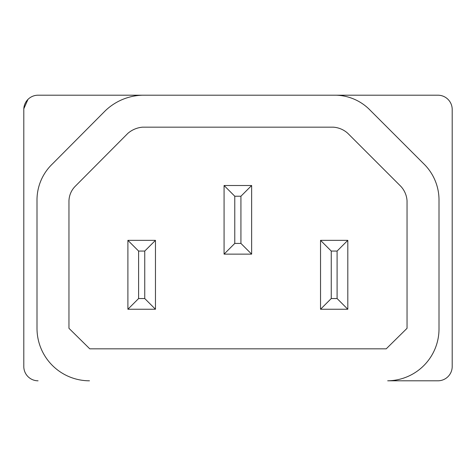 <?xml version="1.0" encoding="UTF-8"?>
<svg xmlns="http://www.w3.org/2000/svg" width="476" height="476" viewBox="0 0 476 476"><rect width="100%" height="100%" fill="white"/><g stroke="black" fill="none" stroke-linecap="round" stroke-linejoin="round"><path stroke-width="0.71" d="M452.2 109.48L452.2 366.52L452.2 109.48A14.28 14.28 0 0 0 437.92 95.2L336.181 95.2L437.92 95.2M89.482 380.8A52.479 52.479 0 0 1 37.003 328.321L37.003 200.765A49.926 49.926 0 0 1 52.538 163.821L105.321 110.747A55.894 55.894 0 0 1 142.556 95.2L336.181 95.2A49.415 49.415 0 0 1 370.387 110.45L423.462 163.518A50.587 50.587 0 0 1 439.003 200.765L439.003 328.315A51.902 51.902 0 0 1 387.684 380.8L437.92 380.8A14.28 14.28 0 0 0 452.2 366.52M23.8 366.52L23.8 109.48L23.8 366.52A14.28 14.28 0 0 0 38.08 380.8M27.983 99.383L23.818 108.73M142.556 95.2L38.08 95.2A14.28 14.28 0 0 0 23.8 109.48M333.146 127.163L142.556 127.163A25.918 25.918 0 0 0 127.895 133.328L75.238 186.283A21.604 21.604 0 0 0 68.96 200.765L68.96 328.315L89.78 348.837L386.22 348.837L407.039 328.315L407.039 200.765A23.473 23.473 0 0 0 400.881 186.396L347.807 133.328A23.889 23.889 0 0 0 333.146 127.163M224.071 185.515L251.637 185.515L251.637 254.13L224.071 254.13L224.071 185.515L234.781 196.225L234.781 243.42L240.927 243.42L240.927 196.225L234.781 196.225M155.462 240.35L155.462 309.251L127.895 309.251L127.895 240.35L155.462 240.35L144.752 251.06L138.605 251.06L138.605 298.541L144.752 298.541L144.752 251.06M347.807 240.35L347.807 309.251L320.538 309.251L320.538 240.35L347.807 240.35L337.097 251.06L331.248 251.06L331.248 298.541L337.097 298.541L337.097 251.06M331.248 251.06L320.538 240.35M331.248 298.541L320.538 309.251M347.807 309.251L337.097 298.541M234.781 243.42L224.071 254.13M240.927 243.42L251.637 254.13M251.637 185.515L240.927 196.225M138.605 251.06L127.895 240.35M138.605 298.541L127.895 309.251M155.462 309.251L144.752 298.541"/></g></svg>
